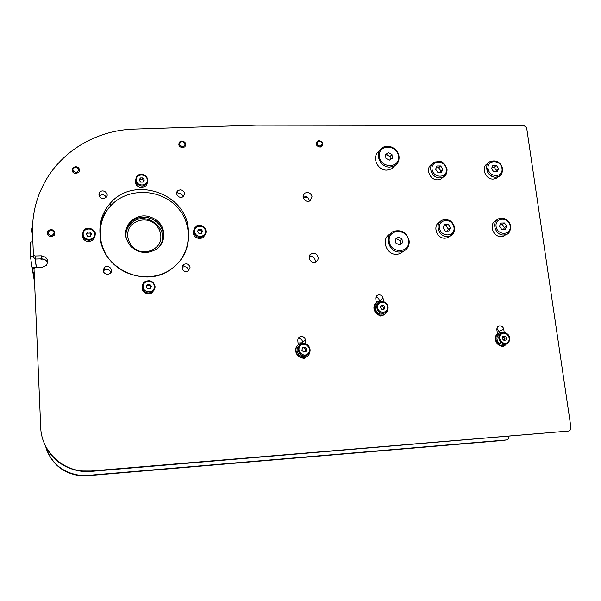 <?xml version="1.0" encoding="UTF-8"?>
<svg xmlns="http://www.w3.org/2000/svg" width="601" height="601" viewBox="0 0 601 601"><rect width="100%" height="100%" fill="white"/><g stroke="black" fill="none" stroke-linecap="round" stroke-linejoin="round"><path stroke-width="0.9" d="M45.541 446.212C50.957 463.176 62.617 472.904 80.511 475.391L87.701 475.406L506.478 439.94C508.13 439.616 508.919 438.527 508.837 436.672L508.799 436.386M502.383 440.525L87.468 475.714L80.361 475.699C64.179 473.603 53.016 465.136 46.855 450.299M180.323 189.773C184.462 190.855 185.454 193.086 183.297 196.467C179.752 199.705 174.095 193.725 177.843 190.705L180.323 189.773M183.072 196.64C182.471 194.656 181.104 193.605 178.978 193.477L176.747 194.228M98.902 194.859L99.758 192.32C102.876 188.353 109.705 193.687 106.197 197.346C102.703 199.54 100.277 198.713 98.902 194.859M106.317 197.196C104.356 194.363 102.035 193.988 99.36 196.069L99.24 196.219M107.571 274.424C103.192 273.342 102.2 270.998 104.597 267.392C108.548 263.899 114.303 270.465 109.998 273.553L107.571 274.424M110.884 272.599C109.51 269.398 107.256 268.624 104.131 270.277L103.274 271.254M190.051 267.573L188.211 271.081C184.019 273.771 179.474 266.836 183.816 264.395C187.039 263.208 189.12 264.267 190.051 267.573M188.579 270.833L188.571 270.397C187.647 267.137 185.596 266.085 182.411 267.257L182.035 267.52M100.082 235.307L99.916 232.452C99.481 221.115 103.034 211.274 110.576 202.92C134.451 174.996 187.369 194.108 188.331 230.221L188.541 233.015C189.202 248.791 182.862 261.21 169.52 270.285C143.196 288.488 100.517 267.31 100.082 235.307M109.39 207.262C104.394 212.972 101.261 219.568 99.976 227.043M312.039 196.82L310.078 200.772C305.458 203.739 300.162 195.738 304.985 193.071C308.553 191.817 310.905 193.064 312.039 196.82M309.23 200.336C308.388 197.06 306.337 195.701 303.077 196.249M318.177 257.619C318.275 259.64 317.448 261.089 315.698 261.968C310.627 264.432 306.3 255.756 311.528 253.607C314.984 252.713 317.2 254.05 318.177 257.619M315.089 262.179L315.255 260.466C314.466 257.236 312.467 255.846 309.26 256.296M303.467 358.564L303.828 357.805M306.225 356.971L303.993 358.489L300.357 357.37M298.239 344.989L297.811 340.557C297.758 338.543 298.652 337.214 300.492 336.56C303.197 336.207 304.865 337.401 305.496 340.136L305.864 343.99M302.776 343.299L302.656 342.067C302.145 339.603 300.665 338.393 298.209 338.438M379.531 301.439L379.456 300.77C379.073 298.75 377.901 297.57 375.933 297.217M376.271 302.957L375.798 298.735C375.708 296.864 376.489 295.609 378.142 294.956C380.764 294.55 382.416 295.7 383.107 298.404L383.476 301.664M380.779 316.088L380.959 315.435M384.099 314.601L382.168 316.006L378.502 314.939M505.043 345.455L503.022 346.739L499.882 345.635M497.433 333.871L496.869 329.716C496.749 327.695 497.575 326.418 499.363 325.885C501.685 325.727 503.157 326.876 503.781 329.34L504.231 332.616M499.078 332.909L498.86 331.301L496.929 328.341M568.321 431.06L91.059 471.004L82.728 470.974C60.175 469.328 41.266 449.766 40.71 427.476L34.024 269.256L34.362 268.286L35.527 267.73L41.785 267.52L46.307 265.454C48.974 260.256 47.299 257.033 41.266 255.793L35.031 255.981L33.408 254.569L32.544 234.15C31.876 213.903 36.691 195.295 46.998 178.317C65.058 148.62 99.045 130.064 134.181 129.11L256.191 125.136L523.944 125.466L526.664 127.915L570.912 427.349C571.033 429.46 570.169 430.692 568.321 431.06L90.743 471.409L82.517 471.387C63.766 468.938 50.83 459.111 43.708 441.915M33.438 254.816L33.821 257.656L35.421 259.054L35.031 255.981M47.652 262.787C46.532 260.241 44.512 258.933 41.582 258.858L35.421 259.054M162.638 241.414C164.674 234.044 162.811 227.599 157.041 222.077C148.146 215.504 139.432 215.451 130.89 221.934L125.789 230.461M157.424 220.883C166.214 228.215 165.914 242.601 156.718 248.972C147.395 254.493 138.621 253.494 130.387 245.974C123.798 237.11 124.054 228.696 131.161 220.74C139.74 214.226 148.492 214.279 157.424 220.883M111.508 204.926C128.749 187.061 161.143 188.729 177.671 207.728C194.604 226.404 190.923 257.085 169.52 270.285C151.88 281.508 125.759 277.805 111.283 261.66C96.656 245.636 96.671 220.492 110.93 205.534L111.508 204.926M99.879 231.655L100.142 229.8M99.007 193.762L99.668 193.176M34.588 282.53L32.259 268.7L34.347 276.843M35.241 267.52L32.003 267.129L30.411 256.281L30.215 242.09L32.86 241.745M32.679 237.387L31.71 229.8L32.537 225.818M32.454 230.085L31.71 229.8M33.686 256.687L30.411 256.281M35.128 259.039L36.421 267.054L32.259 268.7M36.225 267.129L35.722 263.208M125.767 230.581L127.134 229.116M158.874 244.412C154.57 250.437 146.817 253.089 139.237 251.098C129.298 247.417 124.7 235.78 129.726 227.118C134.714 220.943 141.265 218.772 149.364 220.605C159.175 224.293 163.765 235.742 158.874 244.412M160.001 245.554C171.097 229.312 145.247 209.313 131.228 223.362C127.307 227.103 125.519 231.685 125.864 237.102M154.374 289.644L151.662 293.048L148.71 293.904C143.376 293.138 141.303 290.23 142.482 285.182M147.313 284.453L149.904 284.356L151.339 286.482L150.19 288.713L147.598 288.818L146.156 286.685L147.313 284.453L146.238 286.805M150.919 287.301L149.559 285.265L146.975 285.37M149.559 285.265L149.904 284.356M147.538 182.606L145.96 185.874L141.746 187.595C136.788 186.866 134.699 184.191 135.465 179.571M140.356 177.941L142.895 177.911L144.3 179.977L143.166 182.073L140.626 182.111L139.214 180.037L140.356 177.941L139.462 180.398M143.752 180.999L142.58 179.233L140.056 179.263M142.58 179.233L142.895 177.911M50.529 229.454L47.945 230.904C46.57 234.285 47.817 236.193 51.678 236.636L54.195 235.269C55.66 231.873 54.436 229.935 50.529 229.454M50.627 229.95C54.841 231.385 55.149 233.316 51.551 235.727C47.336 234.285 47.028 232.362 50.627 229.95M75.343 166.59L72.556 168.13C71.414 171.24 72.623 173.058 76.184 173.584L78.919 172.104C80.128 168.971 78.934 167.138 75.343 166.59M75.433 167.025C79.482 168.633 79.708 170.504 76.102 172.645C72.052 171.03 71.827 169.159 75.433 167.025M181.63 141.017L179.556 142.001C177.971 145.187 179.083 147.095 182.877 147.726L184.905 146.787C186.535 143.594 185.446 141.678 181.63 141.017M181.833 141.415C185.747 142.835 186.077 144.631 182.839 146.809C178.918 145.382 178.587 143.586 181.833 141.415M318.778 140.642L317.381 141.175C315.352 144.285 316.299 146.268 320.228 147.11L321.588 146.606C323.654 143.496 322.722 141.505 318.778 140.642M319.101 141.025C322.805 142.354 323.188 144.09 320.265 146.223C316.554 144.894 316.164 143.158 319.101 141.025M205.106 234.931L202.935 237.688L199.787 238.672C194.228 237.643 192.32 234.585 194.055 229.492M198.623 229.236L201.117 229.176L202.529 231.242L201.44 233.376L198.946 233.443L197.534 231.37L198.623 229.236L197.549 231.4M201.974 232.339L200.569 230.288L198.082 230.348M200.569 230.288L201.117 229.176M95.183 235.742L93.448 239.874L89.076 241.707C84.501 241.241 82.262 238.845 82.367 234.51M87.43 232.016L90.067 231.956L91.502 234.082L90.3 236.276L87.663 236.343L86.221 234.217L87.43 232.016L86.529 234.668M91.104 234.811L89.97 233.083L87.34 233.15M89.97 233.083L90.067 231.956M443.388 177.017L440.871 179.09L437.716 179.827C429.595 180.345 424.952 167.837 431.894 164.231M437.025 165.989L440.653 165.951L442.884 169.144L441.48 172.382L437.844 172.419L435.612 169.219L437.025 165.989M442.884 169.144L440.886 170.917L438.67 167.747L436.206 167.859M438.67 167.747L440.653 165.951M440.172 172.389L440.886 170.917M450.247 235.983L447.617 237.718L445.161 238.199C436.551 238.882 432.142 225.157 439.902 221.927M444.5 224.489L448.166 224.398L450.427 227.636L449.015 230.979L445.341 231.077L443.08 227.832L444.5 224.489M450.427 227.636L448.361 229.116L446.122 225.893L443.846 226.036M446.122 225.893L448.166 224.398M447.475 231.017L448.361 229.116M505.914 234.653L503.42 236.17L501.264 236.569C492.527 237.252 488.403 222.843 496.561 220.274M500.896 223.054L504.457 222.963L506.688 226.156L505.366 229.447L501.797 229.544L499.566 226.344L500.896 223.054M506.688 226.156L504.359 227.621L502.135 224.451L500.28 224.579M502.135 224.451L504.457 222.963M503.503 229.499L504.359 227.621M498.454 176.671L496.05 178.482L493.256 179.083C485.007 179.609 480.612 166.417 487.997 163.404M492.858 165.448L496.381 165.418L498.59 168.558L497.267 171.743L493.744 171.781L491.535 168.633L492.858 165.448M498.59 168.558L496.328 170.308L494.135 167.183L492.084 167.303M494.135 167.183L496.381 165.418M495.637 171.758L496.328 170.308M44.286 259.354L44.331 259.857L44.309 259.362M40.485 258.896L41.98 259.933L44.331 259.857M303.212 197.684L307.967 197.601M376.955 302.491C370.359 305.909 375.595 317.531 382.702 315.217L384.445 314.428M381.883 301.492L378.728 301.619C370.622 303.693 375.189 317.471 383.168 314.939C385.414 314.248 386.871 312.738 387.532 310.424M384.82 312.903L381.703 314.113C375.61 314.714 372.845 304.955 378.487 302.829M381.259 305.218L383.581 305.113L384.978 307.134L384.054 309.267L381.733 309.38L380.335 307.351L381.259 305.218M384.978 307.134L383.716 307.907L382.326 305.894L380.929 305.999M382.326 305.894L383.581 305.113M383.062 309.312L383.716 307.907M379.336 315.585L379.291 315.202M380.809 316.006L380.418 316.021M376.121 301.597L379.471 301.447M497.192 332.06L498.95 331.962M298.051 343.028L302.724 342.773M306.765 355.356L304.519 356.423C302.431 356.821 300.575 356.273 298.952 354.778C296.098 350.992 296.473 347.739 300.094 345.019M304.79 347.243L306.593 349.008L306.067 351.412L303.723 352.066L301.92 350.3L302.453 347.881L304.79 347.243L302.363 348.295M305.15 351.668L305.616 349.632L303.821 347.874M305.616 349.632L306.593 349.008M298.735 344.583L297.871 345.237C292.469 349.594 297.69 359.563 304.414 357.7L306.608 356.776M305.443 343.862L301.003 343.517L298.224 344.997C292.807 349.361 298.036 359.345 304.767 357.482C308.02 356.528 309.778 354.327 310.033 350.864M505.201 344.215L503.623 344.786L498.815 343.163C495.78 338.686 496.456 335.433 500.851 333.412L501.099 333.322M504.855 335.982L506.56 337.657L506.185 339.933L504.104 340.542L502.398 338.866L502.774 336.59L504.855 335.982L502.752 336.755M504.487 340.429L504.855 338.295L503.165 336.628M504.855 338.295L506.56 337.657M499.296 332.834L497.125 334.148C492.572 338.145 497.29 347.37 503.217 346.026L504.487 345.65M503.51 332.593L500.588 332.413L497.741 333.908C493.181 337.905 497.913 347.145 503.841 345.8L507.77 343.058M401.986 238.98L402.445 242.864L399.395 244.907L395.879 243.059L395.42 239.168L398.478 237.132L401.986 238.98L399.958 240.573L400.386 244.239M398.478 237.132L396.472 238.74L399.958 240.573M395.45 239.423L396.472 238.74M403.684 251.143L400.003 253.705L396.848 254.336C386.112 255.23 380.583 238.439 390.132 234.09M391.965 154.487L392.408 158.228L389.395 160.136L385.94 158.281L385.496 154.525L388.509 152.631L391.965 154.487L390.026 156.553L390.38 159.513M388.509 152.631L386.601 154.712L390.026 156.553M385.594 155.343L386.601 154.712M394.827 165.688L391.476 168.964L386.984 170.121C377.105 170.714 371.2 156.02 379.306 151.121M506.478 439.94L502.098 440.571M302.656 342.067L305.496 340.136M379.456 300.77L383.107 298.404M498.86 331.301L503.781 329.34M41.582 258.858L41.266 255.793M91.059 471.004L90.743 471.409M161.369 243.931L161.338 242.857M126.12 232.399L125.511 233.293M160.429 225.961C153.931 217.99 145.788 215.541 135.991 218.636M130.973 221.589L127.833 224.887M159.543 246.395L161.399 242.699M126.15 232.226L125.737 236.381M155.035 286.504C153.563 281.238 150.25 279.6 145.089 281.584C139.77 284.611 142.888 293.476 149.093 292.927L152.061 292.071C154.111 290.764 155.103 288.908 155.035 286.504M154.359 286.369C154.885 293.273 143.526 293.739 143.128 286.805C142.632 279.886 153.961 279.465 154.359 286.369M147.921 180.172C145.87 174.365 142.212 173.05 136.938 176.221C134.218 181.427 135.939 184.74 142.091 186.16L146.321 184.432L147.921 180.172M147.253 179.939C147.763 186.55 136.63 186.708 136.254 180.075C135.781 173.456 146.877 173.336 147.253 179.939M206.045 231.355C204.46 226.119 201.162 224.549 196.144 226.652C191.366 229.687 194.581 237.906 200.388 237.47L203.551 236.486C205.309 235.231 206.143 233.519 206.045 231.355M205.429 231.167C206.015 237.831 195.077 238.131 194.619 231.445C194.063 224.774 204.971 224.519 205.429 231.167M95.311 234.187C93.23 228.177 89.436 226.87 83.922 230.266C81.067 235.705 82.825 239.108 89.181 240.483L93.576 238.65L95.311 234.187M94.567 233.999C95.018 240.851 83.456 241.174 83.141 234.292C82.735 227.433 94.259 227.163 94.567 233.999M440.871 179.09L443.08 177.182C445.777 176.003 447.099 173.366 447.061 169.272C445.296 164.456 443.05 161.864 440.315 161.489L434.38 162.052C427.01 165.388 431.533 178.444 439.902 177.919L443.08 177.182L446.092 174.35M446.415 169.106C447.707 178.392 433.178 178.595 432.059 169.257C430.827 159.949 445.296 159.843 446.415 169.106M447.617 237.718L449.894 236.133C452.936 235.216 454.521 232.399 454.641 227.659C452.808 221.183 448.767 218.651 442.524 220.071C434.298 222.941 438.52 237.312 447.422 236.614L449.894 236.133L453.259 233.504M453.995 227.546C455.318 237.057 440.638 237.493 439.489 227.922C438.227 218.388 452.846 218.05 453.995 227.546M503.42 236.17L505.989 234.6C508.837 234.097 510.422 231.287 510.737 226.171C508.964 219.936 505.08 217.412 499.093 218.614C490.889 221.191 495.044 235.69 503.818 234.999L505.989 234.6L508.919 232.625M510.151 226.066C511.564 235.434 497.327 235.855 496.08 226.434C494.728 217.044 508.912 216.721 510.151 226.066M496.05 178.482L498.552 176.596C501.166 175.747 502.519 173.103 502.601 168.663C500.641 162.202 496.584 159.798 490.446 161.436C483.016 164.456 487.449 177.723 495.742 177.197L498.552 176.596L501.264 174.388M502.015 168.52C503.398 177.671 489.297 177.858 488.087 168.671C486.765 159.505 500.806 159.4 502.015 168.52M41.867 258.858L41.98 259.933M388.103 307.119C387.052 302.942 384.505 301.146 380.463 301.725C374.205 303.265 376.609 313.902 383.092 313.279L384.257 313.098C386.969 312.129 388.246 310.139 388.103 307.119M387.675 307.006C388.486 313.594 378.322 314.098 377.631 307.479C376.842 300.883 386.976 300.425 387.675 307.006M308.501 354.094C312.655 350.075 307.907 342.119 302.378 343.832C297.698 346.161 296.909 349.579 300.004 354.102C301.642 355.612 303.505 356.16 305.601 355.754L308.501 354.094M308.163 353.471C303.655 358.384 295.737 350.638 300.35 345.83C304.872 340.955 312.745 348.663 308.163 353.471M508.341 342.487C511.789 338.821 507.582 331.489 502.721 332.684C498.312 334.712 497.628 337.972 500.678 342.472L505.501 344.11L508.341 342.487M508.161 341.886C504.307 346.514 496.839 339.174 500.791 334.637C504.66 330.039 512.082 337.349 508.161 341.886M399.913 252.029C388.674 252.946 383.438 235.051 393.798 231.28C401.731 229.402 406.854 232.579 409.153 240.821C409.506 245.832 407.486 249.355 403.098 251.391L399.913 252.029M409.108 240.933C409.439 245.937 407.44 249.423 403.098 251.391L400.003 253.705M408.627 240.731C410.273 253.344 390.582 254.013 389.193 241.301C387.66 228.643 407.238 228.147 408.627 240.731M389.906 167.086C379.667 167.694 373.882 152.233 382.582 147.643C388.697 143.586 398.38 148.905 399.026 156.455C399.38 160.625 397.854 163.78 394.436 165.921L389.906 167.086M398.989 156.606C399.327 160.752 397.809 163.855 394.436 165.921L391.476 168.964M398.501 156.313C400.093 168.498 380.703 168.708 379.359 156.448C377.871 144.225 397.163 144.165 398.501 156.313M177.843 190.705L176.686 193.95M99.758 192.32L99.36 196.069M104.597 267.392L104.131 270.277M183.816 264.395L182.411 267.257M110.051 206.496L110.576 202.92M304.985 193.071L303.242 195.34M311.528 253.607L309.462 255.71M298.457 338.01L300.492 336.56M376.587 295.993L378.142 294.956M498.304 326.32L499.363 325.885M82.728 470.974L82.517 471.387M130.89 221.934L131.161 220.74M145.089 281.584C150.235 279.57 153.548 281.2 155.028 286.459C155.103 288.871 154.111 290.741 152.061 292.071L151.662 293.048M136.938 176.221C137.036 174.403 146.103 171.954 147.914 180.105L145.96 185.874M196.144 226.652C196.85 224.857 205.272 224.699 206.038 231.287C206.151 233.473 205.317 235.201 203.551 236.486L202.935 237.688M83.922 230.266C86.702 226.014 95.859 229.214 95.296 234.142L93.448 239.874M494.405 175.642C492.94 178.061 484.586 172.81 488.012 167.566M383.168 314.939L382.702 315.217M380.463 301.725C384.535 301.116 387.097 302.889 388.133 307.051C387.622 310.957 386.33 312.971 384.257 313.098L382.86 313.932M302.378 343.832C307.93 342.104 312.655 349.992 308.531 354.057L304.519 356.423M502.721 332.684C506.425 332.083 511.947 335.719 508.423 342.405L503.623 344.786M503.841 345.8L503.217 346.026"/></g></svg>
